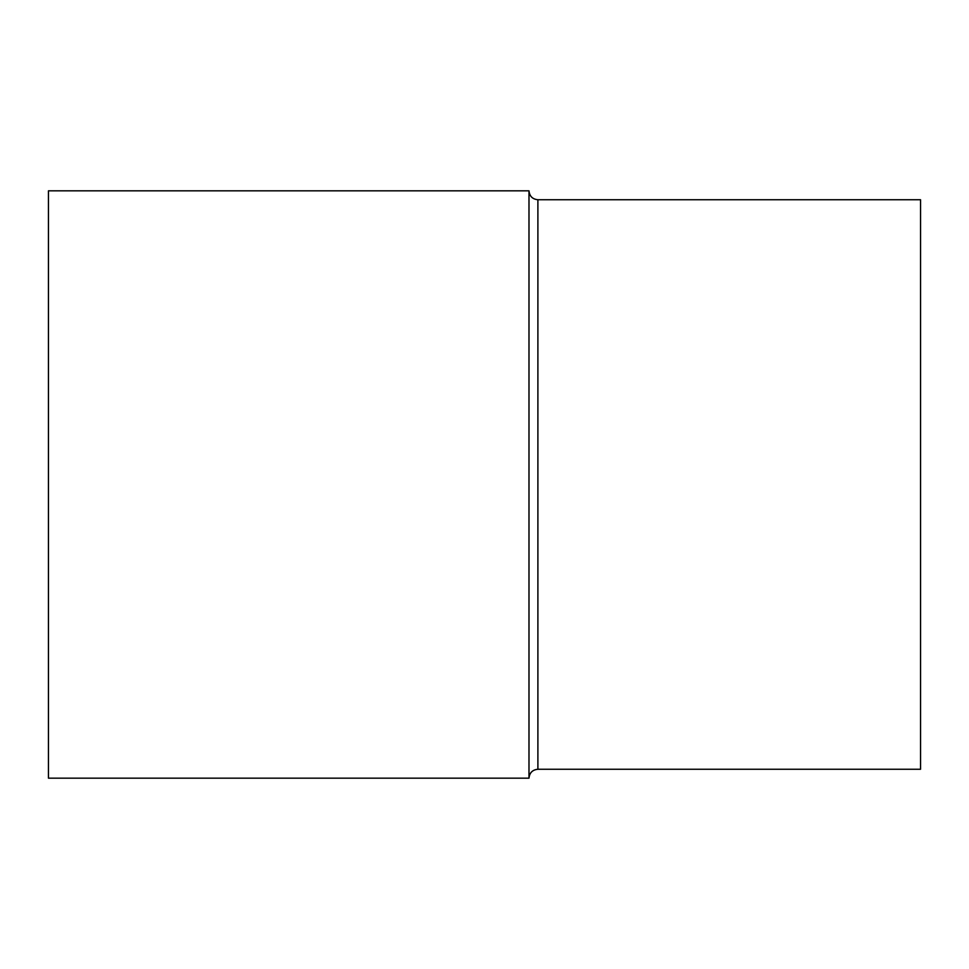 <?xml version="1.0" encoding="UTF-8"?>
<svg xmlns="http://www.w3.org/2000/svg" width="969" height="969" viewBox="0 0 969 969"><rect width="100%" height="100%" fill="white"/><g stroke="black" fill="none" stroke-linecap="round" stroke-linejoin="round"><path stroke-width="1.45" d="M537.892 199.735L537.892 769.265L920.55 769.265L920.55 199.735L537.892 199.735C532.49 199.202 529.522 196.235 528.989 190.832L48.45 190.832L48.45 778.168L528.989 778.168L528.989 190.832M537.892 769.265C532.49 769.798 529.522 772.765 528.989 778.168"/></g></svg>
